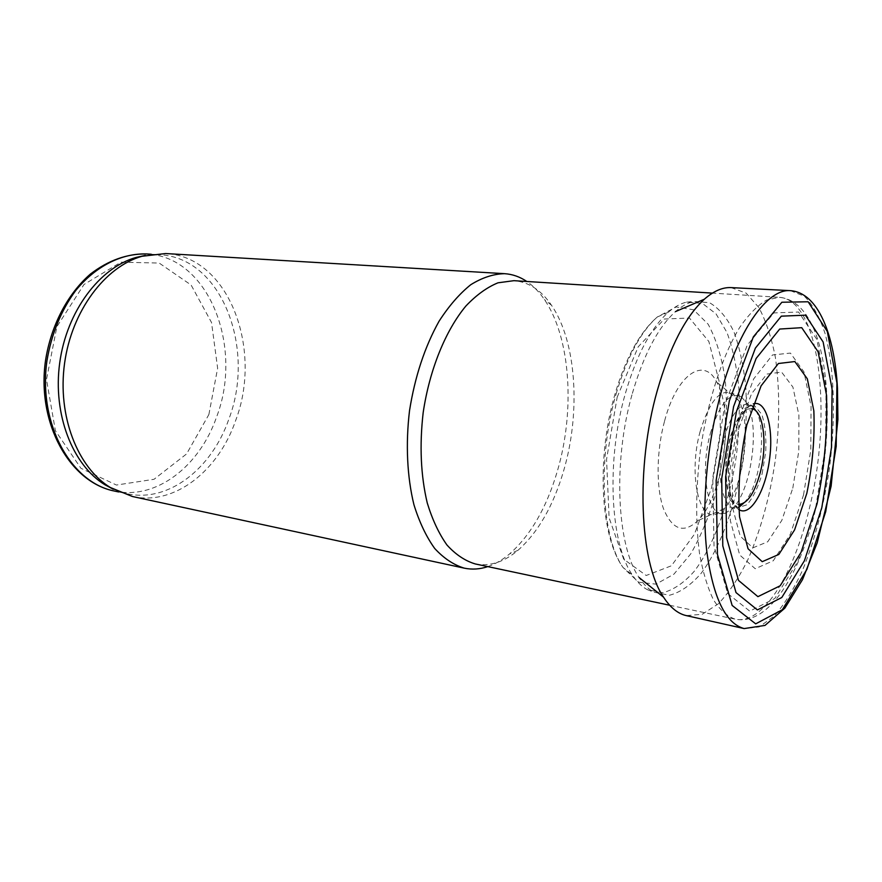 <?xml version="1.0" encoding="UTF-8"?>
<svg xmlns="http://www.w3.org/2000/svg" width="882" height="882" viewBox="0 0 882 882"><rect width="100%" height="100%" fill="white"/><g stroke="black" fill="none" stroke-linecap="round" stroke-linejoin="round"><path stroke-width="0.66" stroke-dasharray="4.41 3.31" d="M475.189 563.929C489.742 566.641 503.986 562.121 517.932 550.346C538.097 532.43 553.356 505.849 563.697 470.602C580.852 412.357 576.596 341.698 551.482 305.238C541.195 290.156 528.693 281.964 513.941 280.674M487.812 566.608C495.287 564.072 502.542 559.85 509.564 553.94C530.666 535.264 546.597 507.668 557.358 471.142C575.196 410.792 570.709 337.619 544.381 299.527C539.2 291.953 533.345 285.933 526.83 281.479M132.366 496.489C174.713 505.97 218.493 470.624 235.615 420.615C262.946 349.459 229.022 256.386 165.618 253.542M113.26 489.223L126.887 493.722C168.683 503.049 211.934 468.364 228.835 419.171C255.835 349.151 222.198 257.577 159.587 254.733L145.254 255.405M731.046 287.598L746.128 293.122L758.851 307.52C766.017 321.015 771.529 337.619 775.366 357.331C779.853 389.16 779.82 423.614 775.256 460.702C769.688 497.657 760.471 530.865 747.594 560.313C738.598 578.261 728.83 592.781 718.301 603.85L702.171 614.313L686.163 615.581M632.383 393.35C643.728 354.52 658.093 327.266 675.48 311.6C681.632 306.219 687.695 302.846 693.671 301.457L709.47 302.669C719.128 308.259 727.341 318.115 734.1 332.238C739.855 348.324 743.769 366.956 745.863 388.113C746.867 410.174 746.018 432.919 743.328 456.336C736.503 502.949 721.09 546.642 701.102 573.388C690.793 585.174 680.243 592.472 669.427 595.262L653.893 592.186C648.513 589.242 643.573 584.358 639.086 577.534C616.772 545.815 612.703 461.253 632.383 393.35M625.503 392.986C636.749 354.685 651.026 327.773 668.324 312.25C674.487 306.892 680.562 303.529 686.549 302.151L702.337 303.331L716.063 313.893L727.011 332.569C732.788 348.478 736.746 366.912 738.862 387.848C739.899 409.689 739.094 432.202 736.426 455.399C729.668 501.538 714.31 544.767 694.354 571.172C684.079 582.804 673.539 589.981 662.746 592.704L647.223 589.606C641.82 586.662 636.881 581.789 632.383 574.976C610.112 543.477 605.989 459.996 625.503 392.986M664.62 420.868C676.946 373.891 704.034 356.372 716.713 382.016C734.816 412.522 723.361 496.257 697.728 520.777C683.715 533.842 672.304 529.817 663.485 508.705C655.976 487.647 656.329 451.209 664.62 420.868M700.132 431.518C709.536 400.913 720.362 388.234 732.611 393.482L738.807 400.748C752.39 423.944 743.35 489.984 724.045 508.671L716.118 513.997C698.599 521.394 688.39 473.314 700.132 431.518M710.319 433.569C719.315 404.022 729.635 391.74 741.299 396.735L747.109 403.57C760.185 425.83 751.365 490.26 732.799 508.186L725.357 513.203C708.665 520.303 699.084 473.899 710.319 433.569M114.362 491.031C156.268 500.381 199.597 466.049 216.487 417.241C243.476 347.751 209.563 256.805 146.798 253.961M208.869 414.551L217.634 368.235L211.526 322.503L191.118 285.029L159.179 263.057L120.955 262.186L84.011 284.478L56.9 326.627L46.492 379.536L55.39 430.67L80.901 468.276L116.435 485.045L154.03 479.29L186.598 453.91L208.869 414.551M751.585 408.741C742.269 407.131 730.682 428.134 727.198 454.131C723.571 480.106 729.094 503.446 738.499 504.405M762.136 473.722L765.73 451.749C766.359 436.799 765.036 424.319 761.761 414.331L754.783 406.007L745.94 407.616C739.634 413.89 734.243 424.264 729.767 438.751L725.897 462.102C725.368 477.978 726.933 490.789 730.627 500.546L738.047 507.756L746.922 504.78C752.974 497.9 758.046 487.548 762.136 473.722M792.797 488.154L798.816 451L798.905 415.224L792.907 387.077L781.595 372.094L766.855 374.078L751.53 393.791L738.973 427.935L732.159 469.213L732.688 508.186L740.241 536.201L752.864 547.832L767.704 541.791L781.827 520.369L792.797 488.154M803.524 494.967L810.812 449.886L811.043 406.404L803.976 371.895L790.426 353.087L772.522 354.95L753.68 378.885L738.113 421.078L729.646 472.366L730.329 520.678L739.711 554.987L755.224 568.725L773.282 560.754L790.338 534.238L803.524 494.967M815.718 507.437L825.552 446.347L826.081 387.176L816.831 339.338L798.585 312.03L773.845 312.912L747.23 345.248L724.905 404.595L712.777 477.691L714.023 546.156L727.727 593.575L749.766 611.149L774.804 598.514L797.99 561.195L815.718 507.437M809.213 508.98C832.707 416.15 820.458 299.483 779.247 297.311L766.491 300.078C757.583 305.415 748.686 314.477 739.8 327.266C722.314 355.711 707.518 401.2 700.374 450.459C695.788 488.264 695.49 522.563 699.503 553.378C702.877 572.098 707.54 587.588 713.483 599.848C720.021 609.991 727.253 616.441 735.202 619.164C762.798 625.25 793.921 574.182 809.213 508.98M790.382 290.652L804.428 296.264C812.763 304.643 819.632 317.046 825.056 333.473C834.548 368.974 835.882 418.322 829.466 468.122C823.788 506.081 814.759 540.258 802.366 570.665C793.734 589.242 784.418 604.313 774.418 615.89L759.182 626.948L744.143 628.579M616.099 393.989C626.87 357.541 640.608 331.864 657.311 316.969L676.141 306.969L693.561 309.769L708.136 324.201C716.118 338.909 721.818 357.386 725.213 379.646C727.198 403.272 726.768 427.946 723.924 453.679L716.57 491.109C709.646 515.011 701.047 535.914 690.76 553.841L673.925 574.16L656.01 584.149L638.491 582.164L623.034 567.479C601.491 537.138 597.423 457.736 616.099 393.989M617.157 397.253L638.215 346.791L664.333 319.019L689.481 318.049L708.863 341.521L719.558 383.086L720.396 434.683L711.576 487.878L694.421 534.26L671.411 565.781L646.208 575.494L623.684 559.199L609.109 517.855L606.562 459.313L617.157 397.253M724.453 437.803C732.005 407.572 748.377 394.993 756.205 411.233C767.516 430.614 759.722 487.614 743.614 503.247C726.735 523.621 712.766 479.973 724.453 437.803M738.829 509.542C728.234 503.501 724.971 467.747 732.887 438.387C738.333 418.752 745.136 407.241 753.283 403.89M669.681 605.25L735.202 619.164C769.269 625.845 800.404 573.278 815.663 508.903C838.22 417.362 828.815 301.732 779.247 297.311L712.391 293.111M551.482 305.238L544.381 299.527M517.932 550.346L509.564 553.94M118.673 491.958L126.887 493.722M151.208 254.225L159.587 254.733M647.223 589.606L653.893 592.186M686.549 302.151L693.671 301.457M668.324 312.25L657.311 316.969C639.759 332.26 625.625 358.048 614.93 394.309C596.353 457.593 600.223 535.991 623.034 567.479L632.383 574.976M738.807 400.748L716.713 382.016M724.045 508.671L697.728 520.777M741.299 396.735L732.611 393.482M725.357 513.203L716.118 513.997M756.205 411.233L747.109 403.57M743.614 503.247L732.799 508.186M738.664 507.282C736.316 507.789 734.155 505.551 732.181 500.557C731.542 499.907 728.003 487.625 728.289 470.823L732.688 438.53C735.93 426.932 739.292 418.487 742.776 413.184L746.271 408.598C748.664 405.963 750.747 405.103 752.522 406.018"/><path stroke-width="1.32" d="M712.391 293.111L513.941 280.674L497.977 282.813C487.04 287.289 476.357 295.018 465.905 305.999C445.542 330.463 429.545 369.701 423.184 412.533C419.402 445.421 420.758 475.574 427.252 502.972C432.378 519.718 438.949 533.742 446.987 545.043C455.652 554.558 465.057 560.853 475.189 563.929L669.681 605.25M526.83 281.479C519.917 276.794 512.486 274.192 504.548 273.674C493.446 273.938 482.178 277.621 470.756 284.721C459.467 293.783 448.894 305.977 439.015 321.302C424.749 346.891 414.915 376.68 409.524 410.659C405.522 444.12 407.12 476.908 413.923 504.669C419.314 522.078 426.238 536.664 434.672 548.428C443.778 558.328 453.635 564.899 464.252 568.151C472.046 569.772 479.896 569.265 487.812 566.608M504.548 273.674L165.618 253.542L141.969 256.276C105.101 266.662 71.674 310.927 64.551 363.461C57.297 415.973 77.605 467.592 110.338 487.503L132.366 496.489L464.252 568.151M145.254 255.405L136.082 257.434C99.655 267.687 66.712 311.192 59.722 362.8C52.589 414.386 72.633 465.145 104.969 484.791L113.26 489.223M733.604 406.58L755.389 348.114L781.32 316.164L805.398 315.172L823.138 341.984L832.09 389.094L831.483 447.439L821.792 507.712L804.428 560.732L781.783 597.511L757.395 609.925L736.007 592.572L722.788 545.87L721.708 478.507L733.604 406.58M744.143 628.579L686.163 615.581C677.817 613.663 670.276 607.533 663.551 597.18C639.549 562.606 635.426 467.251 657.244 390.715C669.824 346.979 685.523 316.495 704.321 299.241C713.582 291.082 722.49 287.19 731.046 287.598L790.382 290.652C818.198 292.725 834.471 334.487 837.481 388.201L837.9 419.512L831.12 486.158L817.206 542.805L802.499 579.639L784.87 608.128L765.003 625.415L744.143 628.579C725.743 623.552 713.34 598.172 706.923 552.43C701.664 507.657 706.493 447.902 719.745 397.473C737.132 330.353 767.175 288.535 790.382 290.652M746.833 424.915L761.1 385.853L778.376 363.516L794.836 361.554L807.328 378.83L813.843 410.847C814.902 437.549 812.565 465.057 806.821 493.347L794.583 529.906L778.817 554.447L762.224 561.68L748.046 548.758L739.557 516.918C737.65 487.669 740.075 456.997 746.833 424.915M736.426 411.563L756.128 358.456L779.699 329.052L801.738 327.674L818.121 351.808L826.456 394.816C827.713 430.184 824.582 466.501 817.063 503.776L801.043 552.364L780.206 585.769L757.914 596.651L738.499 580.4L726.592 537.722L725.666 476.655L736.426 411.563M114.362 491.031C69.854 482.322 36.647 423.459 45.478 360.848C50.847 325.811 67.495 294.004 90.328 274.137C108.321 260.311 127.14 253.586 146.798 253.961C121.87 253.079 95.686 265.967 75.587 290.685C60.957 310.707 51.399 334.168 46.911 361.047C38.047 424.11 71.133 482.73 114.362 491.031L118.673 491.958M738.499 504.405C747.286 504.041 754.54 493.402 760.262 472.509C767.759 444.197 763.415 409.645 751.585 408.741M729.293 401.023L753.36 336.847L781.871 302.25L808.133 301.765L827.327 331.489L836.919 382.964L836.191 446.314L825.706 511.692L806.92 569.364L782.323 609.749L755.687 623.85L732.137 605.438L717.441 554.469L716.151 480.326L729.293 401.023M753.283 403.89C766.193 399.491 773.955 428.299 769.468 459.919C765.289 491.572 750.075 517.238 738.829 509.542M104.969 484.791L110.338 487.503M136.082 257.434L141.969 256.276M146.798 253.961L151.208 254.225M639.086 577.534L663.551 597.18M675.48 311.6L704.321 299.241M752.522 406.018L756.205 411.233M743.614 503.247L738.664 507.282"/></g></svg>
